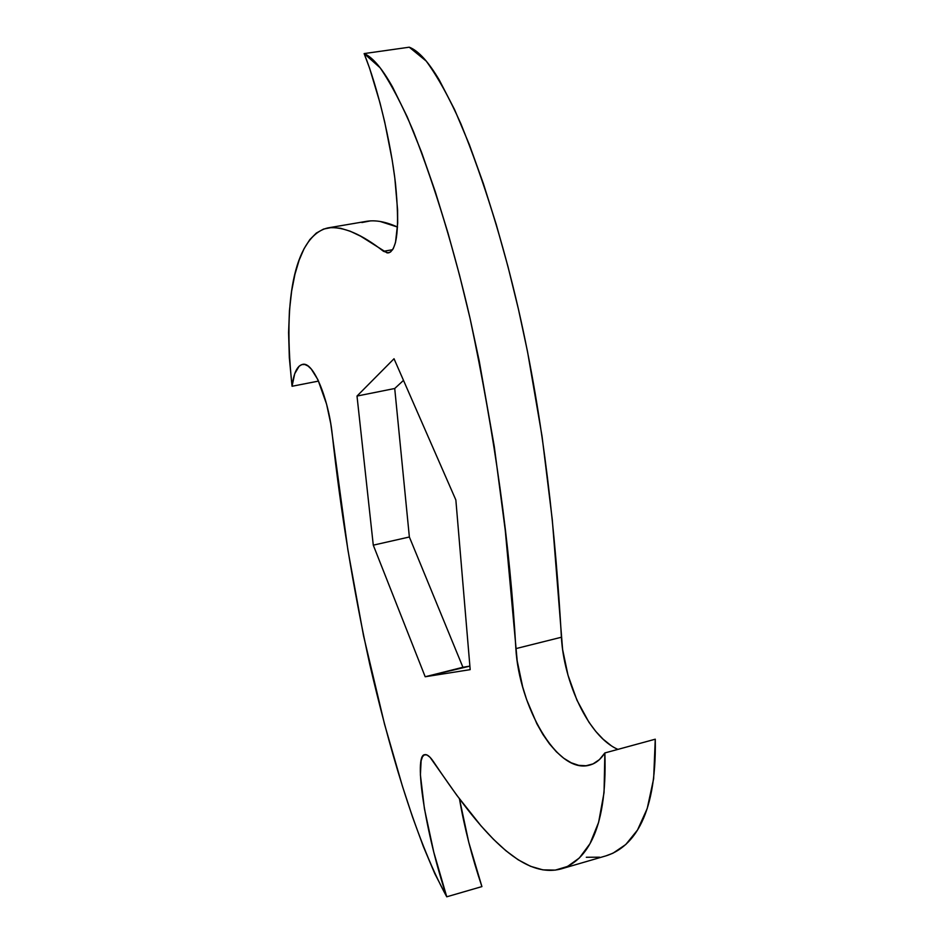 <?xml version="1.0" encoding="UTF-8"?>
<svg xmlns="http://www.w3.org/2000/svg" width="944" height="944" viewBox="0 0 944 944"><rect width="100%" height="100%" fill="white"/><g stroke="black" fill="none" stroke-linecap="round" stroke-linejoin="round"><path stroke-width="1.42" d="M617.931 749.371C588.348 736.745 563.721 681.592 561.409 637.235L515.861 648.622C518.988 704.826 556.677 774.918 589.752 765.077C595.64 763.507 600.679 759.46 604.856 752.946L655.266 739.199L604.856 752.946C607.735 835.251 583.121 861.907 561.267 868.869C518.527 880.634 473.546 821.351 433.52 761.737C429.98 756.486 427.054 754.138 424.741 754.693C413.295 754.763 425.319 832.927 446.748 896.8C413.979 837.222 387.264 739.482 369.847 664.718C353.209 588.702 340.631 511.542 332.123 433.249C328.158 397.471 312.924 360.761 302.41 364.455C297.148 365.847 293.702 373.128 292.05 386.273C280.864 281.69 301.337 233.616 328.111 227.87C343.073 226.253 361.54 234.065 383.5 251.305L388.503 252.909C397.4 249.948 399.725 226.772 395.465 183.372C390.71 141.824 377.624 86.942 364.124 53.584L380.102 67.756C391.229 84.063 402.345 105.315 413.448 131.499C435.739 188.883 454.607 251.187 470.065 318.411C494.845 435.455 510.114 545.526 515.861 648.622L561.409 637.235C555.827 537.974 544.263 421.897 518.433 309.195C503.081 242.561 483.942 180.859 461.002 124.077C449.521 98.176 437.933 77.184 426.24 61.1L409.259 47.2L364.124 53.584L409.259 47.2C413.873 48.946 418.817 52.746 424.08 58.587C428.93 63.98 434.016 71.178 439.349 80.157L454.583 109.598L469.38 144.727L483.375 183.608L496.308 224.684L508.025 266.786L518.433 309.195L527.531 351.652L542.057 436.34L552.275 519.637L562.612 649.519L568.005 675.22L576.949 700.188L588.879 722.148L595.77 731.411L603.145 739.223L610.886 745.418M392.645 249.7L383.5 251.305L392.645 249.7M380.22 221.486L397.542 227.056C386.037 221.805 375.795 219.881 366.803 221.285L328.111 227.87M318.553 381.081L292.05 386.273L318.553 381.081M481.912 886.593L446.748 896.8L481.912 886.593C471.87 856.727 464.377 827.487 459.457 798.872L468.767 842.296L481.912 886.593M561.267 868.869L606.107 855.819C629.801 848.326 656.8 821.127 655.266 739.199L653.649 778.682L647.218 808.512L637.519 830.012L625.789 844.502L612.963 853.211L605.836 855.901M604.856 752.946L599.405 759.625L593.056 763.885L586.071 765.749L578.719 765.348L571.214 762.787L563.733 758.233L556.429 751.849L549.443 743.837L542.883 734.408L536.853 723.753L526.669 699.728L522.669 686.878L517.206 660.977L505.264 530.386L494.278 446.547L479.269 361.21L470.065 318.411L459.645 275.613L448.011 233.121L435.267 191.644L421.59 152.373L407.242 116.867L392.586 87.072C387.488 77.986 382.639 70.694 378.048 65.195C373.081 59.271 368.431 55.401 364.124 53.584L369.588 68.204L380.043 103.038L384.704 121.988L392.185 160.008L394.816 178.027L397.589 209.887L397.695 223.032L395.501 242.525L393.306 248.567L390.497 252.048L387.193 252.945L360.667 236.212L350.212 231.221L340.513 228.259L331.627 227.504L323.556 229.073L316.299 233.085L309.833 239.587L304.11 248.626L299.118 260.214L294.929 274.35L291.649 291.071L289.454 310.458L288.593 332.618L289.336 357.776L292.05 386.273L294.717 373.741L299.154 366.189L301.868 364.585L304.853 364.514L308.015 366.012L311.284 369.069L317.857 379.606L326.589 404.197L330.742 423.62L347.899 549.974L363.558 635.867L384.55 724.249L402.404 786.116L412.504 816.89L423.325 846.461L434.783 873.625L446.748 896.8L433.78 852.161L424.399 808.595L420.399 774.859L421.118 760.793L422.475 756.746L424.458 754.787L427.007 754.976L430.063 757.312L456.802 795.273L481.157 826.024L493.5 839.322L505.854 850.697L518.197 859.807L530.54 866.297L542.918 869.872L555.32 870.108L567.592 866.427L579.345 857.978L589.976 843.712L598.614 822.366L604.054 792.559L604.856 752.946M394.026 358.744L455.858 499.978L470.183 669.65L425.189 676.754L373.281 545.16L357.009 396.055L394.026 358.744L455.858 499.978L470.183 669.65L425.189 676.754L373.281 545.16L357.009 396.055L394.026 358.744M370.614 220.861L361.847 222.548M586.307 857.27L599.676 857.199M469.888 666.122L462.926 667.278L409.366 536.994L394.722 388.503L403.501 380.373L394.722 388.503L357.009 396.055L394.722 388.503L409.366 536.994L373.281 545.16L409.366 536.994L462.926 667.278L425.189 676.754L469.888 666.122"/></g></svg>
